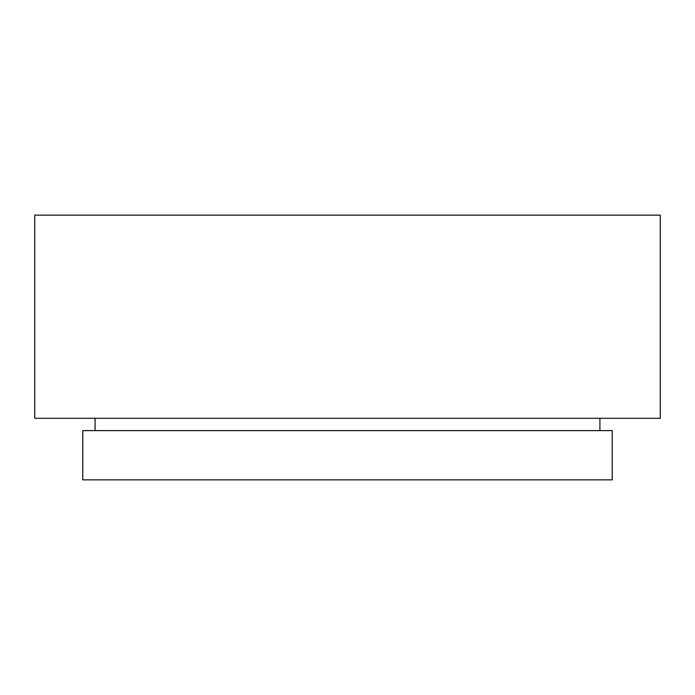 <?xml version="1.0" encoding="UTF-8"?>
<svg xmlns="http://www.w3.org/2000/svg" width="695" height="695" viewBox="0 0 695 695"><rect width="100%" height="100%" fill="white"/><g stroke="black" fill="none" stroke-linecap="round" stroke-linejoin="round"><path stroke-width="1.04" d="M660.25 215.137L34.75 215.137L34.75 418.303L660.25 418.303L660.25 215.137M612.226 430.613L82.775 430.613L82.775 479.863L612.226 479.863L612.226 430.613M599.915 418.303L599.915 430.613M95.085 418.303L95.085 430.613"/></g></svg>
